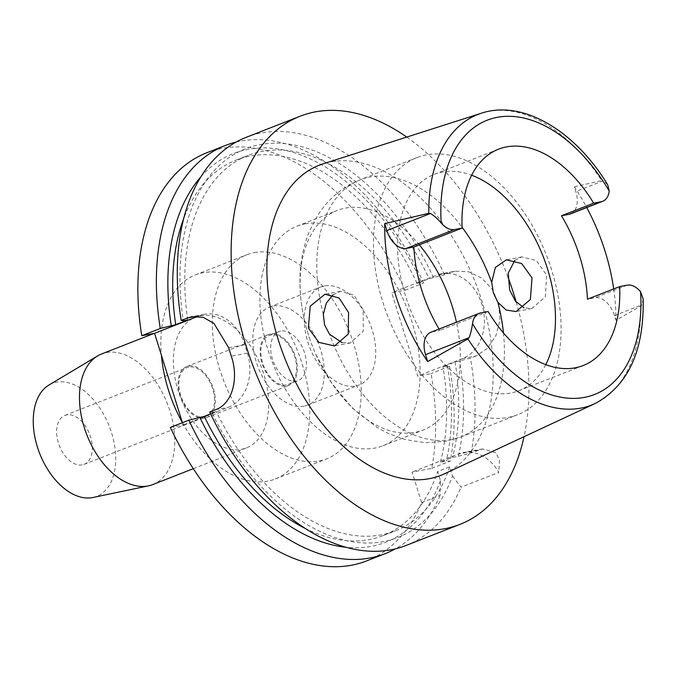 <?xml version="1.0" encoding="UTF-8"?>
<svg xmlns="http://www.w3.org/2000/svg" width="677" height="677" viewBox="0 0 677 677"><rect width="100%" height="100%" fill="white"/><g stroke="black" fill="none" stroke-linecap="round" stroke-linejoin="round"><path stroke-width="0.51" stroke-dasharray="3.38 2.54" d="M643.15 298.997L641.965 304.862L640.755 306.148L615.918 320.238L614.479 315.617A21.393 13.168 68.6 0 0 595.066 297.753L587.467 299.192M545.789 364.658A116.156 71.517 -111.4 0 1 518.895 390.688A116.156 71.517 -111.4 0 1 510.966 392.973A116.156 71.517 -111.4 0 1 407.639 302.314A116.156 71.517 -111.4 0 1 434.228 174.353A116.156 71.517 -111.4 0 1 442.157 172.076A116.156 71.517 -111.4 0 1 471.649 175.216M570.533 213.898A21.393 13.168 68.6 0 0 575.814 191.498L574.375 186.877A157.8 97.149 -111.4 0 1 586.764 207.543M613.701 288.927A157.8 97.149 -111.4 0 1 615.918 320.238M607.726 184.804L603.309 180.742L575.814 191.498M574.375 186.877L601.641 180.573L603.309 180.742M444.442 473.824A166.567 102.549 68.6 0 0 477.793 288.851A166.567 102.549 68.6 0 0 330.723 161.913A166.567 102.549 68.6 0 0 323.124 163.842M514.825 260.29L521.84 256.913L536.396 260.594L546.627 275.09L545.34 296.78L531.868 308.551L523.939 307.773M439.051 329.047A116.156 71.517 68.6 0 0 439.872 330.41L432.273 331.857A21.393 13.168 68.6 0 0 430.817 332.272M488.117 311.53L439.872 330.41M426.383 154.872A138.074 85.006 68.6 0 0 416.956 157.58A138.074 85.006 68.6 0 0 385.348 309.685A138.074 85.006 68.6 0 0 508.165 417.447A138.074 85.006 68.6 0 0 517.6 414.739A138.074 85.006 68.6 0 0 549.199 262.625A138.074 85.006 68.6 0 0 426.383 154.872M419.325 244.837A117.916 72.591 68.6 0 0 345.295 208.118A117.916 72.591 68.6 0 0 337.239 210.429A117.916 72.591 68.6 0 0 309.677 338.669A117.916 72.591 68.6 0 0 315.905 354.57A117.916 72.591 68.6 0 0 415.136 432.349A117.916 72.591 68.6 0 0 423.193 430.03A117.916 72.591 68.6 0 0 456.45 322.235M333.067 294.732L340.497 291.279L354.096 295.265L363.177 309.854L363.27 331.231L350.288 342.96L342.003 342.587M305.09 223.85A117.916 72.591 -111.4 0 1 409.974 315.871A117.916 72.591 -111.4 0 1 382.979 445.771A117.916 72.591 -111.4 0 1 374.931 448.081A117.916 72.591 -111.4 0 1 270.047 356.06A117.916 72.591 -111.4 0 1 297.034 226.169A117.916 72.591 -111.4 0 1 305.09 223.85M324.427 285.956A52.603 32.386 68.6 0 0 320.839 286.98A52.603 32.386 68.6 0 0 308.797 344.931A52.603 32.386 68.6 0 0 355.586 385.983A52.603 32.386 68.6 0 0 359.182 384.951A52.603 32.386 68.6 0 0 371.216 326.999A52.603 32.386 68.6 0 0 324.427 285.956M304.117 406.124A52.603 32.386 -111.4 0 1 257.336 365.072A52.603 32.386 -111.4 0 1 269.37 307.13A52.603 32.386 -111.4 0 1 272.966 306.097A52.603 32.386 -111.4 0 1 319.756 347.149A52.603 32.386 -111.4 0 1 307.713 405.091A52.603 32.386 -111.4 0 1 304.117 406.124M280.752 331.104A26.301 16.189 68.6 0 0 278.958 331.62A26.301 16.189 68.6 0 0 272.941 360.587A26.301 16.189 68.6 0 0 296.331 381.117A26.301 16.189 68.6 0 0 298.125 380.601A26.301 16.189 68.6 0 0 304.151 351.625A26.301 16.189 68.6 0 0 280.752 331.104M286.523 384.959A26.301 16.189 -111.4 0 1 263.125 364.429A26.301 16.189 -111.4 0 1 269.15 335.453A26.301 16.189 -111.4 0 1 270.944 334.946A26.301 16.189 -111.4 0 1 294.334 355.467A26.301 16.189 -111.4 0 1 288.317 384.443A26.301 16.189 -111.4 0 1 286.523 384.959M270.622 333.896A27.393 16.866 68.6 0 0 268.744 334.438A27.393 16.866 68.6 0 0 262.473 364.615A27.393 16.866 68.6 0 0 286.845 386A27.393 16.866 68.6 0 0 288.715 385.458A27.393 16.866 68.6 0 0 294.986 355.281A27.393 16.866 68.6 0 0 270.622 333.896M204.826 418.098A27.393 16.866 -111.4 0 1 180.454 396.722A27.393 16.866 -111.4 0 1 186.725 366.536A27.393 16.866 -111.4 0 1 188.595 366.003A27.393 16.866 -111.4 0 1 212.967 387.379A27.393 16.866 -111.4 0 1 206.697 417.565A27.393 16.866 -111.4 0 1 204.826 418.098M188.925 367.044A26.301 16.189 68.6 0 0 187.123 367.56A26.301 16.189 68.6 0 0 181.106 396.536A26.301 16.189 68.6 0 0 204.496 417.057A26.301 16.189 68.6 0 0 206.299 416.541A26.301 16.189 68.6 0 0 212.316 387.566A26.301 16.189 68.6 0 0 188.925 367.044M82.272 464.896A26.301 16.189 -111.4 0 1 58.874 444.374A26.301 16.189 -111.4 0 1 64.899 415.399A26.301 16.189 -111.4 0 1 66.693 414.883A26.301 16.189 -111.4 0 1 90.083 435.404A26.301 16.189 -111.4 0 1 84.066 464.38A26.301 16.189 -111.4 0 1 82.272 464.896M92.901 497.502A60.693 37.362 68.6 0 0 111.477 432.51A60.693 37.362 68.6 0 0 56.504 382.183A60.693 37.362 68.6 0 0 48.896 385.078M152.68 484.597A70.137 43.176 68.6 0 0 168.734 407.334A70.137 43.176 68.6 0 0 106.348 352.599A70.137 43.176 68.6 0 0 101.558 353.978M200.248 315.846A70.137 43.176 -111.4 0 1 262.634 370.581A70.137 43.176 -111.4 0 1 246.58 447.844A70.137 43.176 -111.4 0 1 241.791 449.223A70.137 43.176 -111.4 0 1 179.405 394.488A70.137 43.176 -111.4 0 1 195.458 317.225A70.137 43.176 -111.4 0 1 200.248 315.846M182.401 422.651A109.581 67.463 68.6 0 0 267.762 481.144A109.581 67.463 68.6 0 0 275.251 478.994A109.581 67.463 68.6 0 0 300.326 358.268A109.581 67.463 68.6 0 0 202.855 272.746A109.581 67.463 68.6 0 0 195.365 274.896A109.581 67.463 68.6 0 0 161.414 355.264M254.324 252.606A109.581 67.463 -111.4 0 1 351.795 338.128A109.581 67.463 -111.4 0 1 326.712 458.845A109.581 67.463 -111.4 0 1 319.231 460.995A109.581 67.463 -111.4 0 1 221.751 375.473A109.581 67.463 -111.4 0 1 246.834 254.755A109.581 67.463 -111.4 0 1 254.324 252.606M206.891 152.706A219.17 134.935 68.6 0 1 221.87 148.407A219.17 134.935 68.6 0 1 405.083 290.238L391.712 292.777L417.675 376.133L431.046 373.602A219.17 134.935 68.6 0 1 431.731 468.366L412.081 472.089L421.602 502.639A219.17 134.935 68.6 0 1 366.655 560.894M170.333 427.424L183.129 424.995L182.418 422.693M210.615 413.875L216.327 411.641L211.859 412.488A208.744 128.52 68.6 0 0 383.571 541.592A208.744 128.52 68.6 0 0 452.541 475.973L449.689 466.825L437.63 471.547L440.473 480.695L440.101 495.395L421.602 502.639M452.541 475.973L460.995 487.22L498.797 472.428A43.836 34.315 -100.7 0 0 463.102 452.617A43.836 34.315 -100.7 0 0 458.287 454.013L412.081 472.089M440.101 495.395A219.17 134.935 -111.4 0 1 395.326 548.861M197.887 316.354L199.605 315.677A43.836 34.315 79.3 0 1 204.429 314.289A43.836 34.315 79.3 0 1 244.752 344.771L247.35 353.106A43.836 34.315 79.3 0 1 228.166 407.368L183.129 424.995M211.859 412.488L209.735 412.005M236.121 142.085A219.17 134.935 -111.4 0 1 240.369 141.163A219.17 134.935 -111.4 0 1 423.59 283.003L421.492 282.504L417.04 283.35L429.108 278.628L444.484 274.82L450.12 272.619L436.741 275.15L391.712 292.777M405.083 290.238L423.59 283.003M462.704 358.505L476.083 355.975L487.245 348.477L495.75 336.046L499.922 320.5L498.822 304.278L492.492 289.528L481.787 278.129L468.476 271.739L454.995 271.215L441.565 273.762A43.836 34.315 -100.7 0 1 481.889 304.244A43.836 34.315 -100.7 0 1 462.704 358.505L417.675 376.133M441.565 273.762A43.836 34.315 -100.7 0 0 436.741 275.15M476.083 355.975L470.447 358.184L455.071 361.983L443.003 366.706L447.455 365.859L449.553 366.359L431.046 373.602M449.553 366.359A219.17 134.935 -111.4 0 1 450.23 461.13L446.304 460.978L440.422 462.095L452.481 457.373L458.363 456.256A208.744 128.52 68.6 0 0 459.522 361.146M431.731 468.366L450.23 461.13M458.363 456.256L471.124 452.947L482.515 448.944L496.021 452.744L499.516 460.352L498.797 472.428M471.124 452.947A219.17 134.935 68.6 0 0 470.447 358.184M454.995 271.215L450.12 272.619M444.484 274.82A219.17 134.935 68.6 0 0 261.263 132.988A219.17 134.935 68.6 0 0 246.293 137.287M406.75 137.084A219.17 134.935 -111.4 0 1 507.885 276.817M516.204 302.077A219.17 134.935 -111.4 0 1 524.023 436.707M406.048 545.476A219.17 134.935 68.6 0 0 460.995 487.22M449.689 466.825A201.636 124.136 -111.4 0 1 395.241 530.878A201.636 124.136 -111.4 0 1 381.464 534.83A201.636 124.136 -111.4 0 1 216.327 411.641M304.955 528.288A201.636 124.136 68.6 0 0 369.405 539.552A201.636 124.136 68.6 0 0 383.182 535.6A201.636 124.136 68.6 0 0 437.63 471.547M440.473 480.695A208.744 128.52 -111.4 0 1 371.512 546.314A208.744 128.52 -111.4 0 1 345.964 547.278M433.559 277.782A208.744 128.52 68.6 0 0 259.934 144.624A208.744 128.52 68.6 0 0 183.298 320.796M187.766 319.95A201.636 124.136 -111.4 0 1 248.264 155.346A201.636 124.136 -111.4 0 1 262.041 151.386A201.636 124.136 -111.4 0 1 429.108 278.628M417.04 283.35A201.636 124.136 68.6 0 0 249.974 156.108A201.636 124.136 68.6 0 0 236.205 160.068A201.636 124.136 68.6 0 0 183.721 218.527M200.942 176.756A208.744 128.52 -111.4 0 1 247.867 149.346A208.744 128.52 -111.4 0 1 421.492 282.504M455.071 361.983A201.636 124.136 -111.4 0 1 452.481 457.373M440.422 462.095A201.636 124.136 68.6 0 0 443.003 366.706M447.455 365.859A208.744 128.52 -111.4 0 1 446.304 460.978M614.479 315.617L641.965 304.862M627.224 285.169L595.066 297.753M481.44 113.186A156.023 96.058 -111.4 0 1 488.566 111.383A156.023 96.058 -111.4 0 1 601.641 180.573M640.755 306.148A156.023 96.058 -111.4 0 1 595.083 403.551M323.318 314.331A138.074 85.006 -111.4 0 1 360.274 179.76A138.074 85.006 -111.4 0 1 369.71 177.052A138.074 85.006 -111.4 0 1 462.095 227.26M503.451 332.923A138.074 85.006 -111.4 0 1 460.927 436.919A138.074 85.006 -111.4 0 1 451.491 439.627A138.074 85.006 -111.4 0 1 329.53 334.252M215.371 409.797L228.166 407.368M199.605 315.677L196.364 316.294M477.928 450.29L458.287 454.013M247.35 353.106L231.297 356.144M228.699 347.809L244.752 344.771M432.273 331.857L480.526 312.969M518.895 390.688L583.219 365.521M434.228 174.353L498.543 149.177M315.905 354.57L331.84 383.36L352.243 408.003L377.004 427.424L387.896 433.255L404.728 439.449L425.122 442.707L445.711 441.294L460.927 436.919L517.6 414.739M521.84 256.913L506.311 259.858M531.868 308.551L516.102 311.538M416.956 157.58L360.274 179.76C342.46 187.021 328.362 198.759 317.97 214.964L309.474 231.195C303.829 244.956 300.698 259.613 300.072 275.167C299.276 296.34 302.475 317.505 309.677 338.669M340.497 291.279L324.968 294.224M350.288 342.96L334.523 345.947M297.034 226.169L337.239 210.429M382.979 445.771L423.193 430.03M269.37 307.13L320.839 286.98M307.713 405.091L359.182 384.951M269.15 335.453L278.958 331.62M288.317 384.443L298.125 380.601M186.725 366.536L268.744 334.438M206.697 417.565L288.715 385.458M64.899 415.399L187.123 367.56M84.066 464.38L206.299 416.541M193.292 468.704L246.58 447.844M154.212 333.372L195.458 317.225M275.251 478.994L326.712 458.845M195.365 274.896L246.834 254.755M482.515 448.944L463.102 452.617M383.182 535.6L395.241 530.878M204.429 314.289L191.803 316.684M236.205 160.068L248.264 155.346"/><path stroke-width="1.02" d="M627.224 285.169A21.393 13.168 -111.4 0 1 640.577 291.736L643.15 298.997C644.208 350.694 628.188 385.551 595.083 403.551A156.023 96.058 -111.4 0 1 580.976 408.096A156.023 96.058 -111.4 0 1 467.892 338.906L469.102 337.62C470.54 334.176 471.683 329.496 472.521 323.589A21.393 13.168 -111.4 0 1 479.062 313.392A21.393 13.168 -111.4 0 1 480.526 312.969L488.117 311.53A116.156 71.517 68.6 0 0 575.281 367.797A116.156 71.517 68.6 0 0 583.219 365.521A116.156 71.517 68.6 0 0 619.633 286.608L627.224 285.169M430.445 213.5L428.786 213.331L384.714 223.622L386.872 230.552L430.445 213.5C433.458 215.091 437.037 218.248 441.184 222.961A21.393 13.168 -111.4 0 0 454.538 229.528L462.129 228.09A116.156 71.517 68.6 0 1 498.543 149.177A116.156 71.517 68.6 0 1 506.481 146.901A116.156 71.517 68.6 0 1 593.644 203.168L561.478 215.751A116.156 71.517 68.6 0 1 587.467 299.192L619.633 286.608M471.649 175.216A116.156 71.517 -111.4 0 1 543.157 256.456A116.156 71.517 -111.4 0 1 545.789 364.658M586.764 207.543A157.8 97.149 -111.4 0 1 613.701 288.927M561.478 215.751L569.069 214.313A21.393 13.168 68.6 0 0 570.533 213.898L602.699 201.306A21.393 13.168 -111.4 0 1 601.235 201.729L593.644 203.168M441.184 222.961A147.273 90.667 -111.4 0 1 497.265 117.316A147.273 90.667 -111.4 0 1 609.241 191.109A21.393 13.168 -111.4 0 1 602.699 201.306M609.241 191.109L607.726 184.804C575.095 130.889 522.915 99.367 481.44 113.186L323.124 163.842A166.567 102.549 68.6 0 0 280.16 345.608A166.567 102.549 68.6 0 0 429.379 478.673A166.567 102.549 68.6 0 0 444.442 473.824L595.083 403.551M523.939 307.773L515.375 301.07L509.637 289.891L508.258 273.11L514.825 260.29M479.062 313.392L430.817 332.272A21.393 13.168 68.6 0 0 425.528 354.672L427.686 361.603L467.892 338.906M427.686 361.603A158.9 97.826 -111.4 0 1 384.714 223.622M308.365 328.032L318.85 342.367L334.523 345.947L348.223 334.159L348.579 312.622L339.109 298.015L324.968 294.224L310.235 306.173L308.365 328.032M386.872 230.552A21.393 13.168 68.6 0 0 406.285 248.408L413.884 246.97A116.156 71.517 68.6 0 0 439.051 329.047M413.884 246.97L462.129 228.09M532.02 277.858L521.612 263.497L506.311 259.858L495.378 267.415L491.671 282.427L493.398 292.972L497.883 302.348L506.235 310.058L516.102 311.538L530.37 299.53L532.02 277.858M456.45 322.235A117.916 72.591 68.6 0 0 419.325 244.837M342.003 342.587L329.53 334.252L324.613 324.96L323.318 314.331L326.365 303.042L333.067 294.732M154.212 333.372L101.558 353.978A70.137 43.176 68.6 0 0 97.556 355.941L48.896 385.078A60.693 37.362 68.6 0 0 39.554 453.167A60.693 37.362 68.6 0 0 92.453 497.595A60.693 37.362 68.6 0 0 92.901 497.502L148.407 485.866A70.137 43.176 68.6 0 0 152.68 484.597L193.292 468.704M97.556 355.941A70.137 43.176 68.6 0 0 86.758 434.626A70.137 43.176 68.6 0 0 147.891 485.976A70.137 43.176 68.6 0 0 148.407 485.866M161.414 355.264A109.581 67.463 68.6 0 0 182.401 422.651M524.023 436.707A219.17 134.935 -111.4 0 1 459.928 524.387L406.048 545.476A219.17 134.935 68.6 0 1 391.078 549.775A219.17 134.935 68.6 0 1 209.735 412.005L215.371 409.797C232.617 403.83 238.956 378.291 231.297 356.144A219.17 134.935 68.6 0 1 228.699 347.809L213.949 323.386L203.227 317.335L191.566 316.726L181.174 320.306L183.298 320.796L187.766 319.95L175.707 324.672L160.28 328.489A219.17 134.935 -111.4 0 1 225.399 145.47L206.891 152.706A219.17 134.935 68.6 0 0 141.772 335.724L154.576 333.304L197.887 316.354M182.418 422.693L154.576 333.304M188.841 420.18L170.333 427.424A219.17 134.935 68.6 0 0 351.685 565.193A219.17 134.935 68.6 0 0 366.655 560.894L385.154 553.651A219.17 134.935 -111.4 0 1 370.184 557.95A219.17 134.935 -111.4 0 1 188.841 420.18L204.268 416.363L210.615 413.875M395.326 548.861A219.17 134.935 -111.4 0 1 385.154 553.651M160.28 328.489L141.772 335.724M225.399 145.47A219.17 134.935 -111.4 0 1 236.121 142.085M459.928 524.387A219.17 134.935 -111.4 0 1 444.958 528.686A219.17 134.935 -111.4 0 1 250.008 357.642A219.17 134.935 -111.4 0 1 300.173 116.199A219.17 134.935 -111.4 0 1 315.143 111.9A219.17 134.935 -111.4 0 1 406.75 137.084M507.885 276.817A219.17 134.935 -111.4 0 1 516.204 302.077M204.268 416.363A201.636 124.136 68.6 0 0 304.955 528.288M345.964 547.278A208.744 128.52 -111.4 0 1 199.791 417.21M300.173 116.199L246.293 137.287A219.17 134.935 68.6 0 0 181.174 320.306M183.721 218.527A201.636 124.136 68.6 0 0 175.707 324.672M171.23 325.519A208.744 128.52 -111.4 0 1 200.942 176.756M640.577 291.736A147.273 90.667 -111.4 0 1 584.496 397.374A147.273 90.667 -111.4 0 1 472.521 323.589M569.069 214.313L601.235 201.729M428.786 213.331A156.023 96.058 -111.4 0 1 481.44 113.186M454.538 229.528L406.285 248.408M462.095 227.26A138.074 85.006 -111.4 0 1 491.671 282.427M497.883 302.348A138.074 85.006 -111.4 0 1 503.451 332.923M196.364 316.294L186.81 318.105M469.102 337.62L425.528 354.672"/></g></svg>
